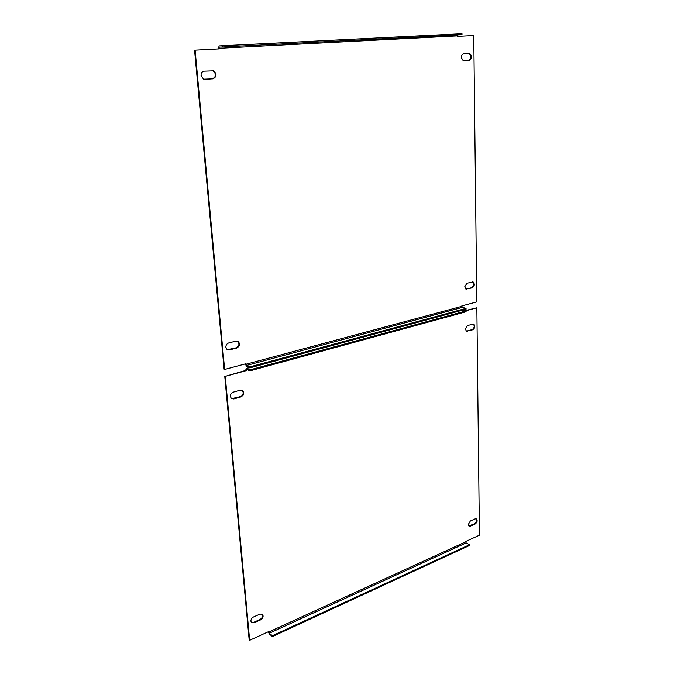 <?xml version="1.0" encoding="UTF-8"?>
<svg xmlns="http://www.w3.org/2000/svg" width="674" height="674" viewBox="0 0 674 674"><rect width="100%" height="100%" fill="white"/><g stroke="black" fill="none" stroke-linecap="round" stroke-linejoin="round"><path stroke-width="1.01" d="M461.277 57.467C461.395 55.369 462.187 54.173 463.653 53.861L469.719 53.549C472.297 56.068 472.145 58.335 469.264 60.331L463.173 60.677L461.277 57.467M201.046 75.539C201.029 73.011 202.09 71.554 204.214 71.158L213.574 70.829C217.045 74.064 216.843 76.726 212.976 78.833L203.548 79.178L201.046 75.539M464.723 286.77L466.947 283.206L473.19 282.027C474.943 284.184 474.597 286.13 472.162 287.874L465.886 289.07L464.723 286.77M225.866 347.245C225.874 345.071 226.835 343.63 228.756 342.931L236.043 341.103L238.335 341.533C240.247 344.17 239.691 346.352 236.658 348.062L229.387 349.924L227.02 349.469L225.866 347.245M245.311 363.918L246.549 366.462L249.768 367.903L466.063 309.197L466.046 308.347L462.406 307.369L461.783 305.929L476.788 301.91L473.763 35.537L457.444 36.388L473.763 35.537M218.898 48.899L218.283 48.326L219.202 45.916L222.614 45.781L222.715 46.978L219.202 47.129L218.898 48.899L195.115 50.146L224.627 369.462L245.808 363.783L246.465 365.485L249.683 366.926L466.046 308.347M218.334 48.916L195.115 50.146M194.567 50.162L224.105 369.217L224.627 369.462M468.843 53.516L469.07 53.566C471.648 56.085 471.488 58.343 468.615 60.34L463.383 60.719M212.167 70.627L213.018 70.829C216.48 74.064 216.287 76.726 212.42 78.824L204.955 79.406M472.55 281.867L472.584 281.884C474.336 284.04 473.991 285.987 471.547 287.722L465.928 289.087M237.501 341.12L237.804 341.314C239.717 343.951 239.16 346.124 236.127 347.843L227.323 349.671M218.848 48.309L457.435 35.891L457.444 36.388M457.435 35.891L457.89 34.913M222.614 45.781L461.993 33.7L219.202 45.916M461.993 33.7L462.01 34.703L222.715 46.978M249.768 367.903L249.683 366.926M465.363 329.005L467.554 325.449L473.805 324.118C475.431 326.208 475.052 328.103 472.693 329.805L466.408 331.153L465.363 329.005M230.365 396.481C230.373 394.366 231.317 392.934 233.204 392.184L240.357 390.145L242.733 390.583C244.451 393.102 243.853 395.208 240.947 396.893L233.819 398.957L231.367 398.494L230.365 396.481M468.304 524.49L470.359 520.994L475.103 518.887L476.552 518.972C477.655 520.741 477.192 522.417 475.17 524.001L470.427 526.116L468.952 526.032L468.304 524.49M250.897 621.175C250.913 619.33 251.781 617.932 253.508 616.98L260.054 614.09L262.607 614.41C263.66 616.449 262.978 618.277 260.568 619.895L254.039 622.81L251.419 622.473L250.897 621.175M268.252 631.791L269.373 634.049L272.422 636.559L469.542 545.477L469.534 544.744L466.147 542.924L465.566 541.534L479.433 535.19L476.855 307.774L465.734 310.807M246.389 370.607L245.816 369.874L246.204 368.434L249.936 369.866L250.02 370.843L246.541 369.394L246.389 370.607L225.268 376.362L249.658 640.3L268.699 631.589L269.305 633.231L272.355 635.734L469.534 544.744M245.858 370.363L225.268 376.362M224.745 376.117L249.161 639.87L249.658 640.3M465.127 310.638L476.855 307.774M473.805 324.118L473.207 323.95C474.825 326.031 474.454 327.926 472.095 329.628L466.425 331.161M242 390.17L242.21 390.322C243.921 392.841 243.331 394.947 240.424 396.632L231.578 398.654M476.071 518.761C477.066 520.555 476.577 522.207 474.606 523.715L468.868 525.964M262.144 614.048C263.138 616.095 262.439 617.906 260.063 619.482L253.534 622.397L251.377 622.422M249.936 369.866L466.079 310.899L462.945 310.048M466.079 310.899L466.096 311.75L250.02 370.843M272.422 636.559L272.355 635.734M461.783 306.358L245.85 364.272M246.465 365.485L462.406 307.369M236.658 348.062L236.127 347.843M229.387 349.924L228.865 349.696M467.031 289.188L466.425 289.036M472.162 287.874L471.547 287.722M212.976 78.833L212.42 78.824M469.264 60.331L468.615 60.34M465.574 541.896L268.732 632.001M246.347 370.119L247.644 369.765M246.718 368.417L249.321 367.709M269.305 633.231L466.147 542.924M260.568 619.895L260.063 619.482M254.039 622.81L253.534 622.397M470.427 526.116L469.862 525.83M475.17 524.001L474.606 523.715M240.947 396.893L240.424 396.632M233.819 398.957L233.297 398.688M467.63 331.271L467.031 331.094M472.693 329.805L472.095 329.628M220.845 47.045L219.202 47.129M238.335 341.533L237.804 341.314M473.19 282.027L472.584 281.884M213.574 70.829L213.018 70.829M469.719 53.549L469.07 53.566M249.161 367.633L246.499 368.358M242.733 390.583L242.21 390.322"/></g></svg>
